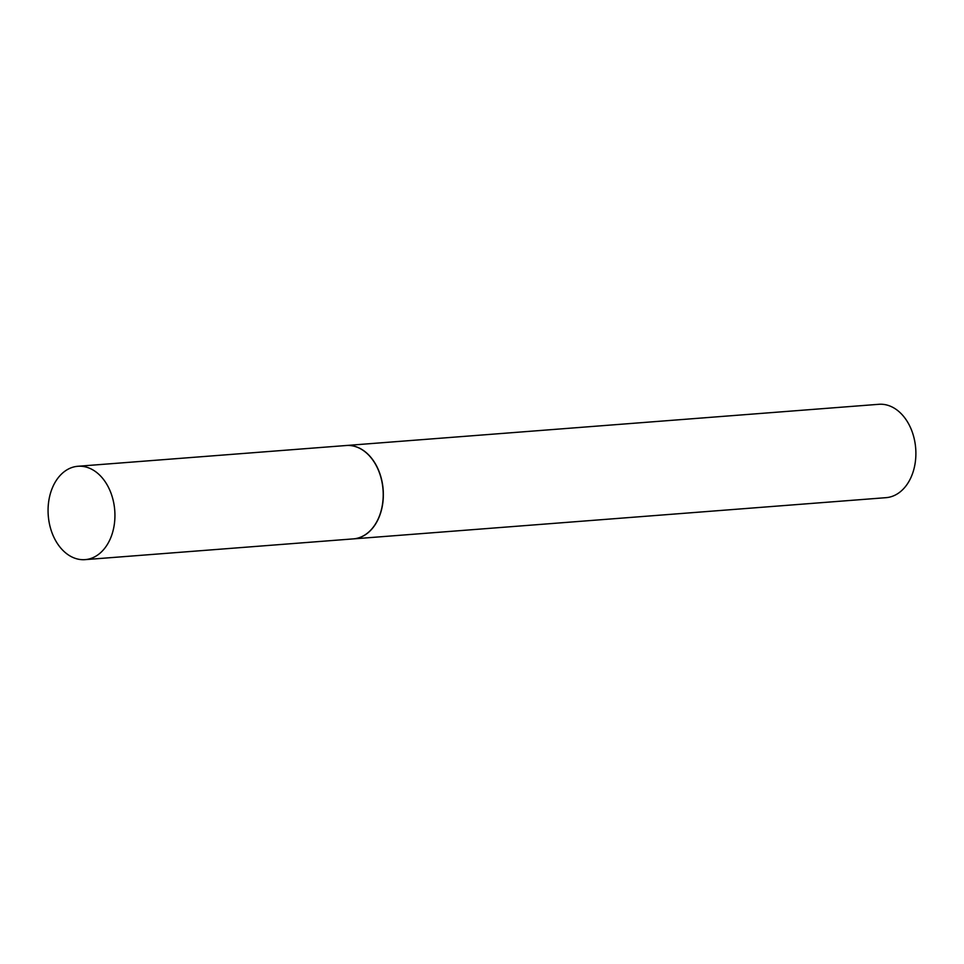 <?xml version="1.0" encoding="UTF-8"?>
<svg xmlns="http://www.w3.org/2000/svg" width="964" height="964" viewBox="0 0 964 964"><rect width="100%" height="100%" fill="white"/><g stroke="black" fill="none" stroke-linecap="round" stroke-linejoin="round"><path stroke-width="1.45" d="M83.952 559.698A46.826 33.342 85.6 0 1 48.2 514.716A46.826 33.342 85.6 0 1 77.891 466.275A46.826 33.342 85.6 0 1 79.048 466.214A46.826 33.342 85.6 0 1 114.8 511.197A46.826 33.342 85.6 0 1 85.109 559.638A46.826 33.342 85.6 0 1 83.952 559.698M77.891 466.275L346.172 445.513A46.826 33.342 85.6 0 1 347.341 445.452A46.826 33.342 85.6 0 1 383.082 490.435A46.826 33.342 85.6 0 1 353.402 538.876L85.109 559.638M346.245 445.513A46.826 33.342 85.6 0 1 346.305 445.501L878.843 404.302A46.826 33.342 85.6 0 1 915.8 450.043A46.826 33.342 85.6 0 1 886.061 497.665L353.535 538.876A46.826 33.342 85.6 0 1 353.463 538.876M346.305 445.501A46.826 33.342 85.6 0 1 383.262 491.242A46.826 33.342 85.6 0 1 353.535 538.876"/></g></svg>
